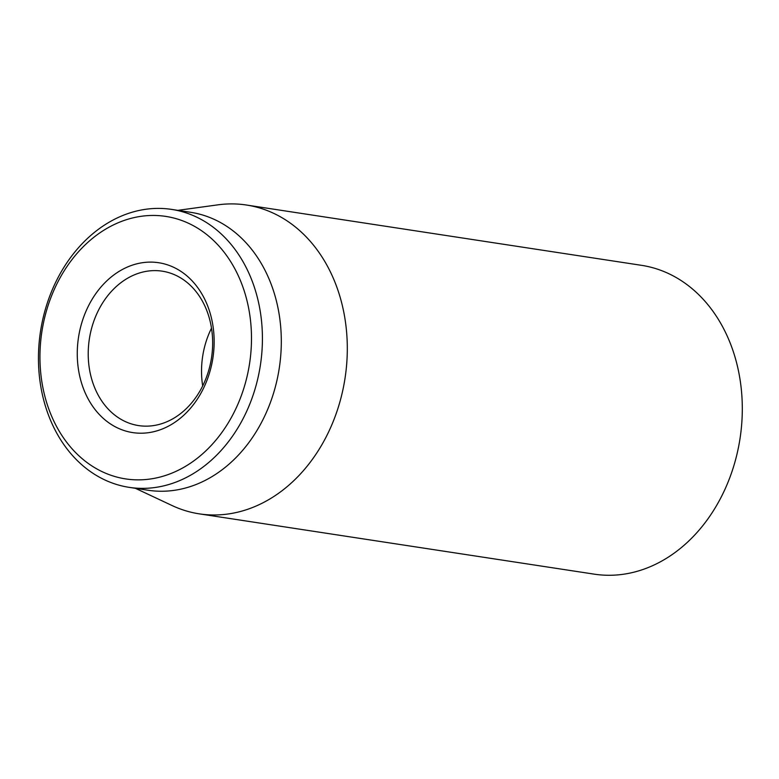 <?xml version="1.0" encoding="UTF-8"?>
<svg xmlns="http://www.w3.org/2000/svg" width="779" height="779" viewBox="0 0 779 779"><rect width="100%" height="100%" fill="white"/><g stroke="black" fill="none" stroke-linecap="round" stroke-linejoin="round"><path stroke-width="1.17" d="M199.307 513.858L594.299 574.162A156.209 123.598 -81.3 0 0 740.05 438.392A156.209 123.598 -81.3 0 0 641.438 265.318L246.446 205.023A156.209 123.598 98.7 0 1 334.347 280.703A156.209 123.598 98.7 0 1 321.902 444.692A156.209 123.598 98.7 0 1 199.307 513.858A156.209 123.598 98.7 0 1 172.052 505.532L135.39 488.306M94.697 387.757A78.104 61.794 98.7 0 1 100.919 305.757A78.104 61.794 98.7 0 1 162.217 271.17A78.104 61.794 98.7 0 1 206.172 309.01A78.104 61.794 98.7 0 1 199.95 391.009A78.104 61.794 98.7 0 1 138.652 425.597A78.104 61.794 98.7 0 1 94.697 387.757M207.029 304.355A85.914 67.977 -81.3 0 0 88.718 305.426A85.914 67.977 -81.3 0 0 141.388 433.212A85.914 67.977 -81.3 0 0 207.029 304.355M211.498 328.163A78.104 61.794 -81.3 0 0 202.686 385.907M50.956 414.594A132.781 105.058 98.7 0 1 152.392 215.452A132.781 105.058 98.7 0 1 233.788 412.938A132.781 105.058 98.7 0 1 50.956 414.594M50.109 419.248A140.59 111.231 -81.3 0 0 129.217 487.362A140.59 111.231 -81.3 0 0 239.552 425.11A140.59 111.231 -81.3 0 0 250.76 277.519A140.59 111.231 -81.3 0 0 171.653 209.405A140.59 111.231 -81.3 0 0 61.317 271.657A140.59 111.231 -81.3 0 0 50.109 419.248M129.217 487.362L148.107 490.244A140.59 111.231 -81.3 0 0 258.443 427.992A140.59 111.231 -81.3 0 0 269.651 280.401A140.59 111.231 -81.3 0 0 190.534 212.287L171.653 209.405M177.826 210.349L217.954 204.838A156.209 123.598 98.7 0 1 246.446 205.023"/></g></svg>
